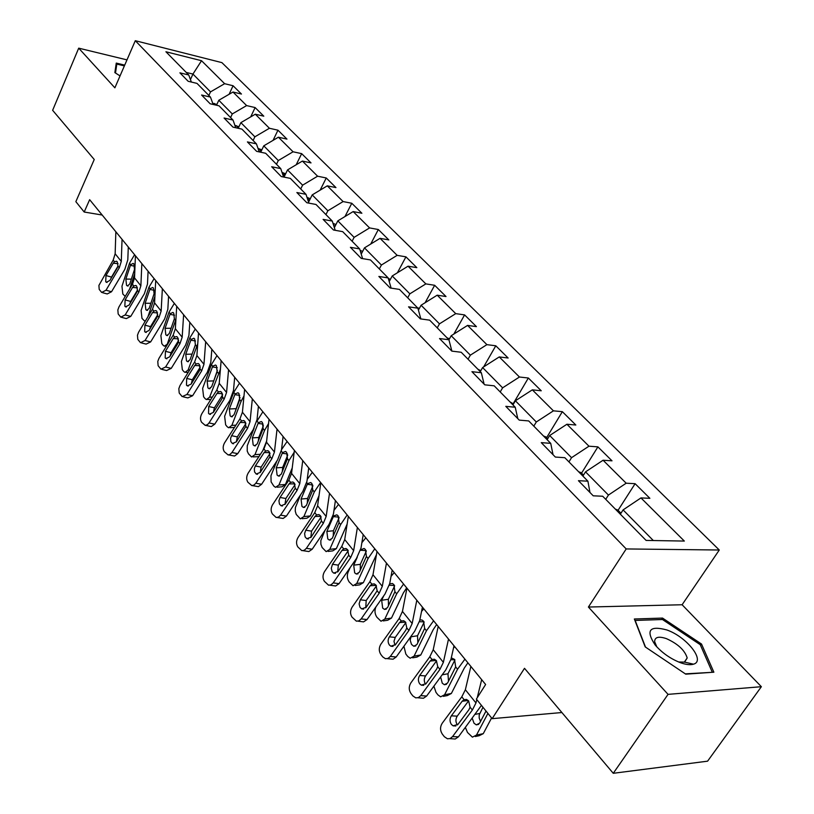<?xml version="1.0" encoding="UTF-8"?>
<svg xmlns="http://www.w3.org/2000/svg" width="814" height="814" viewBox="0 0 814 814"><rect width="100%" height="100%" fill="white"/><g stroke="black" fill="none" stroke-linecap="round" stroke-linejoin="round"><path stroke-width="1.22" d="M719.281 550.01L221.907 62.627L135.297 40.7L626.2 548.941L719.281 550.01L682.112 604.751L588.41 607.041L668.05 694.362L761.365 686.701L682.112 604.751M761.365 686.701L707.59 761.171L613.268 773.3L524.501 668.325L492.144 718.66L561.884 712.535M126.984 59.88L78.704 48.158L52.635 110.307L94.241 159.503L75.855 201.658L84.198 212.027L102.177 215.028M668.05 694.362L613.268 773.3M191.361 82.041L188.736 74.98L179.914 72.843L188.156 81.278L196.998 83.394L210.47 97.1L201.597 95.024L210.144 103.775L219.047 105.83L233.018 120.055L224.074 118.03L232.946 127.116L241.921 129.111L256.43 143.864L247.415 141.921L256.634 151.353L265.669 153.276L280.738 168.61L271.673 166.738L281.247 176.546L290.333 178.378L306.003 194.322L296.876 192.542L306.837 202.737L315.995 204.477L332.285 221.072L323.107 219.383L333.475 229.996L342.684 231.644L359.656 248.911L350.417 247.324L361.223 258.384L370.472 259.931L388.156 277.92L378.876 276.455L390.14 287.983L399.45 289.408L417.887 308.18L408.557 306.837L420.319 318.864L429.67 320.156L448.921 339.753L439.55 338.543L451.831 351.119L461.212 352.269L481.339 372.741L471.927 371.683L484.778 384.829L494.19 385.826L515.231 407.234L505.799 406.349L519.24 420.116L528.693 420.93L550.722 443.345L541.269 442.643L555.351 457.061L564.814 457.692L587.912 481.196L578.439 480.687L593.223 495.818L602.686 496.235L646.102 540.415L684.33 541.066L640.964 497.914L649.877 498.31L635.103 483.689L618.07 510.286M188.736 74.98L165.914 51.76L201.536 60.714L224.633 83.7L233.069 85.745L229.1 94.292M635.103 483.689L626.18 483.211L603.082 460.236L612.006 460.826L597.903 446.866L588.97 446.194L566.91 424.247L575.834 425.02L562.352 411.67L553.428 410.836L532.336 389.845L541.249 390.781L528.347 378.011L519.444 377.014L499.257 356.929L508.139 358.018L495.787 345.787L486.904 344.648L467.572 325.407L476.434 326.628L464.591 314.906L455.738 313.634L437.189 295.187L446.021 296.53L434.656 285.287L425.844 283.893L408.048 266.188L416.839 267.653L405.932 256.848L397.151 255.342L380.057 238.339L388.817 239.906L378.327 229.528L369.587 227.92L353.164 211.579L361.874 213.248L351.79 203.266L343.101 201.567L327.299 185.846L335.958 187.596L326.251 177.981L317.602 176.2L302.401 161.07L311.009 162.902L301.658 153.643L293.071 151.791L278.408 137.21L286.976 139.113L277.961 130.189L269.424 128.266L255.301 114.204L263.807 116.178L255.118 107.57L246.622 105.586L232.997 92.023L241.453 94.048L233.069 85.745M492.144 718.66L476.383 699.084L485.622 684.503L89.642 199.674L84.198 212.027M216.493 105.24L218.803 100.264L232.295 113.94L230.596 117.582M213.156 104.467L210.47 97.1M232.997 92.023L218.803 100.264M246.622 105.586L232.295 113.94M238.217 128.286L240.883 122.639L254.874 136.813L253.113 140.496M235.755 127.737L233.018 120.055M255.301 114.204L240.883 122.639M269.424 128.266L254.874 136.813M260.714 152.218L263.777 145.838L278.296 160.541L276.485 164.275M259.208 151.903L256.43 143.864M278.408 137.21L263.777 145.838M293.071 151.791L278.296 160.541M284.015 177.096L287.535 169.912L302.604 185.175L300.732 188.95M283.567 177.014L280.738 168.61M302.401 161.07L287.535 169.912M317.602 176.2L302.604 185.175M308.567 202.167L312.2 194.902L327.859 210.765L325.915 214.591M308.882 203.124L306.003 194.322M327.299 185.846L312.2 194.902M343.101 201.567L327.859 210.765M334.361 227.655L337.83 220.869L354.11 237.362L352.106 241.229M335.205 230.301L332.285 221.072M353.164 211.579L337.83 220.869M369.587 227.92L354.11 237.362M361.223 254.1L364.479 247.873L381.41 265.028L379.334 268.946M362.596 258.618L359.656 248.911M380.057 238.339L364.479 247.873M397.151 255.342L381.41 265.028M389.214 281.573L392.216 275.977L409.849 293.834L407.692 297.802M391.127 288.136L388.156 277.92M408.048 266.188L392.216 275.977M425.844 283.893L409.849 293.834M418.427 310.114L421.092 305.24L439.468 323.85L437.24 327.869M420.858 318.946L417.887 308.18M437.189 295.187L421.092 305.24M455.738 313.634L439.468 323.85M448.931 339.784L451.2 335.734L470.36 355.158L468.05 359.218M451.882 351.129L448.921 339.753M467.572 325.407L451.2 335.734M486.904 344.648L470.36 355.158M480.25 371.642L482.6 367.562L502.614 387.83L500.213 391.951M484.116 384.157L481.339 372.741M499.257 356.929L482.6 367.562M519.444 377.014L502.614 387.83M512.952 404.924L515.394 400.783L536.304 421.978L533.811 426.139M517.796 418.63L515.231 407.234M532.336 389.845L515.394 400.783M553.428 410.836L536.304 421.978M547.13 439.702L549.674 435.521L571.54 457.682L568.945 461.894M553.042 454.7L550.722 443.345M566.91 424.247L549.674 435.521M588.97 446.194L571.54 457.682M582.895 476.088L585.531 471.855L608.434 495.065L605.728 499.328M589.967 492.49L587.912 481.196M603.082 460.236L585.531 471.855M626.18 483.211L608.434 495.065M620.339 514.194L623.086 509.91L653.316 540.537M640.964 497.914L623.086 509.91M588.41 607.041L626.2 548.941M78.704 48.158L114.876 87.82L135.297 40.7M190.445 79.579L192.949 74.064L186.213 72.415M208.862 95.462L210.521 91.87L192.949 74.064L201.536 60.714M224.633 83.7L210.521 91.87M597.903 446.866L581.542 473.148M562.352 411.67L546.621 437.647M528.347 378.011L513.207 403.683M495.787 345.787L483.658 366.89M464.591 314.906L453.836 334.076M434.656 285.287L425.101 302.737M405.932 256.848L397.415 272.761M378.327 229.528L370.726 244.058M351.79 203.266L344.983 216.534M326.251 177.981L320.156 190.13M301.658 153.643L296.194 164.764M277.961 130.189L273.056 140.374M255.118 107.57L250.702 116.901M701.515 644.037L662.535 618.08L634.35 618.996L645.187 646.886L685.764 674.165L713.868 672.201L701.515 644.037L700.559 645.41M124.715 65.12L116.26 63.095L114.855 72.609L120.034 75.906M661.538 619.546L662.535 618.08M481.664 679.659L477.248 697.71M476.79 699.582L475.966 702.95L472.354 710.042L452.543 736.599L458.445 736.833L455.199 739.02L449.928 738.624M481.44 705.351L458.445 736.833M470.868 666.452L465.364 689.743L461.803 696.825L442.195 723.28C439.998 726.892 440.028 730.484 442.277 734.035L444.332 736.701L447.446 738.786L450.193 738.522L452.543 736.599M468.213 700.488L462.169 701.241L464.061 699.653L466.554 699.45L468.671 700.996L470.075 707.183L468.915 709.706L458.017 724.328L453.154 725.854L451.414 724.45C449.603 721.611 449.572 718.742 451.343 715.832L457.234 716.147L468.579 700.885M457.234 716.147C455.464 719.037 455.494 721.906 457.305 724.735L457.478 724.948M462.169 701.241L451.343 715.832M487.922 713.4L476.465 735.093L483.272 733.648L479.202 735.703L475.325 736.528M491.585 717.958L483.272 733.648M620.96 513.227L617.806 510.022L615.384 509.157M476.465 735.093L472.405 737.148L467.48 732.447L465.415 727.513M478.652 724.379L476.302 724.867L479.599 723.198L486.009 711.039M476.302 724.867L474.033 723.239L472.262 718.345M482.967 707.254L479.192 714.967L479.181 717.999L480.535 721.428M666.768 629.934C649.389 625.325 645.512 630.351 655.158 645.003C662.026 652.838 670.4 658.73 680.301 662.647C685.887 664.662 690.282 665.17 693.497 664.183C705.86 660.958 686.538 636.69 666.768 629.934M678.591 661.986L684.584 662.108L687.199 657.966C684.859 650.274 677.909 643.823 666.361 638.614C658.628 636.06 654.721 637.077 654.639 641.676L656.847 646.916M711.935 672.333L685.307 673.86M645.522 647.12L635.154 620.441L662.464 619.515L700.244 644.688L712.189 671.988M115.496 73.026L116.809 64.082L124.379 65.893M115.751 66.534L116.809 64.082M448.514 639.071L443.365 662.362L439.926 669.413L420.757 695.655L426.648 696.041L423.463 698.249L417.928 697.781M453.998 645.797L450.956 659.35L445.777 669.902L426.648 696.041M438.197 626.444L433.221 649.725L429.823 656.766L410.856 682.905C408.73 686.467 408.73 689.957 410.877 693.365L412.851 695.919L415.771 697.873L418.447 697.578L420.757 695.655M436.212 660.439L430.158 661.049L431.99 659.472L434.452 659.248L436.406 660.673L437.739 666.676L436.609 669.149L426.068 683.607L421.326 685.164L419.719 683.862C417.979 681.135 417.969 678.337 419.688 675.467L425.569 675.935L436.538 660.856M425.569 675.935C423.87 678.744 423.87 681.501 425.549 684.218M430.158 661.049L419.688 675.467M416.809 600.254L412.169 623.524L408.882 630.535L390.323 656.46L396.204 656.979L393.091 659.208L387.332 658.658M422.425 607.132L419.678 620.675L414.733 631.155L396.204 656.979M406.939 588.166L402.452 611.436L399.216 618.416L380.84 644.25C378.775 647.761 378.775 651.159 380.83 654.436L382.712 656.878L385.449 658.709L388.064 658.394L390.323 656.46M405.545 622.11L399.521 622.588L401.292 621.011L403.724 620.756L405.525 622.089L406.786 627.909L405.698 630.341L395.492 644.627L390.852 646.204L389.377 644.993C387.718 642.378 387.718 639.662 389.377 636.833L395.248 637.423L405.86 622.547M395.248 637.423L393.986 641.33L395.004 645.217M399.521 622.588L389.377 636.833M454.731 646.692L453.51 648.005M464.916 659.167L457.549 669.22L444.597 694.749L451.363 693.467L447.385 695.563L443.315 696.336M467.897 662.799L464.336 668.009L451.363 693.467M583.485 475.132L581.023 472.629L578.632 471.754M451.292 657.865L454.538 659.401L455.667 666.88L447.588 683.017L444.363 684.716L442.267 683.2L440.618 676.953M444.597 694.749L440.628 696.845L437.973 694.922L435.999 692.409L433.882 686.151M454.924 659.94L447.954 673.768L448.504 681.206M423.829 608.852L421.55 611.416M433.587 620.807L426.455 630.738L414.082 656.104L420.797 654.975L416.9 657.112L412.667 657.824M436.64 624.531L433.201 629.68L420.797 654.975M547.71 438.756L545.868 436.894L543.518 436.019M419.821 619.963L421.978 619.993L423.575 621.224L424.643 628.5L416.931 644.525L413.787 646.265L411.508 644.393L410.205 640.272L411.09 636.233M414.082 656.104L410.195 658.251L407.733 656.45L405.84 654.049L403.917 646.224M424.155 622.089L417.521 635.765L417.847 642.653M386.467 563.105L382.295 586.334L379.151 593.284L361.172 618.905L367.033 619.556L363.553 621.876L358.038 621.174M392.185 570.105L389.713 583.638L384.991 594.037L367.033 619.556M377.004 551.526L372.985 574.745L369.892 581.684L352.086 607.203C350.081 610.663 350.061 613.97 352.024 617.124L356.4 621.174L358.954 620.858L361.172 618.905M376.139 585.378L370.167 585.734L371.876 584.167L374.277 583.882L375.956 585.124L377.147 590.771L366.198 607.275L361.67 608.882L359.992 607.315L359.106 603.886L360.337 599.806L366.188 600.529L376.455 585.866M366.188 600.529L365.751 607.834M370.167 585.734L360.337 599.806M357.387 527.503L353.652 550.681L350.651 557.58L333.211 582.895L339.062 583.658L335.643 585.988L329.975 585.205M363.207 534.625L360.989 548.117L356.471 558.445L339.062 583.658M348.331 516.412L344.719 539.56L341.768 546.448L324.491 571.662C322.548 575.081 322.517 578.296 324.399 581.328L328.551 585.195L331.044 584.849L333.211 582.895M347.924 550.152L342.022 550.396L343.671 548.84L346.042 548.524L347.588 549.684L348.728 555.168L338.105 571.469L333.689 573.097L332.122 571.621L331.278 568.294L332.478 564.295L338.319 565.13L348.229 550.702M338.319 565.13L337.708 571.967M342.022 550.396L332.478 564.295M329.507 493.365L326.17 516.473L323.311 523.321L306.379 548.331L312.2 549.206L308.862 551.546L303.052 550.681M335.409 500.59L333.425 514.041L329.11 524.287L312.2 549.206M320.818 482.722L317.602 505.799L314.774 512.637L298.005 537.545C296.113 540.913 296.072 544.057 297.873 546.977L301.821 550.651L304.253 550.295L306.379 548.331M320.828 516.341L314.998 516.483L316.605 514.926L318.935 514.59L320.38 515.669L321.459 521.011L311.141 537.098L306.827 538.746L305.128 536.904L304.599 533.536L305.749 530.209L311.559 531.145L321.133 516.971M311.559 531.145L310.816 537.535M314.998 516.483L305.749 530.209M376.037 606.756L375.692 607.498C374.46 610.897 374.867 614.153 376.923 617.256L381.023 621.245L384.819 619.057L391.483 618.06L387.688 620.248L383.302 620.899M394.22 572.598L391.046 576.332M403.571 584.055L396.662 593.864L384.819 619.057M406.674 587.85L403.357 592.948L391.483 618.06M513.512 403.988L509.93 401.841M389.662 583.872L392.419 583.485L393.905 584.625L394.922 591.717L387.545 607.631L384.473 609.401L382.661 608.089L381.664 600.254L383.72 595.848M394.637 585.836L388.339 599.318L388.461 605.677M350.132 567.633L347.985 572.415C346.805 575.783 347.202 578.958 349.175 581.949L353.042 585.734L356.746 583.506L363.37 582.641L359.656 584.869L355.138 585.459M365.812 537.81L361.884 542.663M374.786 548.809L368.081 558.506L356.746 583.506M376.465 554.639L363.37 582.641M480.789 370.716L477.767 369.118M360.622 549.816L364.072 548.463L365.445 549.531L366.422 556.44L359.35 572.232L356.349 574.033L354.67 572.812L353.714 565.15L357.234 557.295M366.31 551.098L360.327 564.346L360.287 570.156M324.99 530.372L320.828 540.628L320.909 544.281L322.151 547.537L326.17 551.638L329.782 549.369L336.355 548.626L332.733 550.885L328.103 551.414M338.532 504.415L333.964 510.368M347.161 514.977L340.649 524.552L329.782 549.369M347.12 524.165L336.355 548.626M449.45 338.858L446.957 337.749M333.669 515.913L336.843 514.835L338.125 515.832L339.051 522.578L332.285 538.247L329.355 540.079L327.788 538.929L326.862 531.44L333.669 515.913L333.18 515.323M339.092 517.775L333.425 530.748L333.252 536.019M302.747 460.602L299.786 483.628L297.049 490.425L280.606 515.13L286.406 516.107L283.13 518.457L277.208 517.511M308.72 467.918L306.949 481.318L302.818 491.483L286.406 516.107M294.403 450.376L291.554 473.372L288.848 480.148L272.558 504.761C270.716 508.078 270.665 511.151 272.395 513.97L276.149 517.47L278.52 517.094L280.606 515.13M294.78 483.862L289.051 483.903L290.598 482.356L292.898 482L294.241 483.007L295.268 488.197L285.246 504.08L281.034 505.759L279.436 504.008L278.937 500.732L280.057 497.466L285.846 498.494L295.085 484.584M285.846 498.494L284.992 504.426M289.051 483.903L280.057 497.466M300.6 494.82L295.401 507.539L295.238 511.08L296.225 514.407L300.346 518.864L303.876 516.564L310.399 515.934L306.858 518.223L302.126 518.691M312.322 472.334L307.204 479.365M320.614 482.478L314.296 491.941L303.876 516.564M319.007 495.675L310.399 515.934M419.352 308.425L417.389 307.672M307.58 483.638L310.683 482.529L311.874 483.455L312.759 490.038L306.268 505.586L303.408 507.448L301.943 506.369L301.058 499.043L307.58 483.638L306.736 482.59M312.912 485.795L307.57 498.463L307.285 503.174M277.045 429.131L274.43 452.065L271.805 458.801L255.82 483.211L261.599 484.279L258.394 486.64L252.391 485.612M283.079 436.518L281.512 449.867L277.554 459.951L261.599 484.279M269.017 419.312L266.514 442.206L263.919 448.921L248.087 473.239C246.296 476.516 246.225 479.507 247.894 482.234L251.841 485.622L254.161 484.951L255.82 483.211M269.729 452.625L264.102 452.574L265.608 451.048L267.857 450.661L269.108 451.607L270.095 456.664L260.348 472.344L256.247 474.043L254.548 471.906L254.344 468.61L255.362 465.984L261.121 467.104L270.034 453.469M261.121 467.104L260.185 472.588M264.102 452.574L255.362 465.984M276.953 460.856L270.96 475.742L271.103 481.878L273.789 486.06L275.519 487.342L278.958 485.012L285.429 484.483L281.98 486.803L277.147 487.199M287.128 441.473L281.532 449.633M294.169 452.279L288.95 460.582L278.958 485.012M292.226 467.958L285.429 484.483M390.415 279.334L388.339 278.53M282.499 452.594L285.521 451.455L286.63 452.33L287.474 458.76L281.247 474.175L278.459 476.058L277.096 475.05L276.231 467.877L282.499 452.594L281.318 451.129M287.708 455.107L282.692 467.399L282.326 471.54M252.34 398.88L250.04 421.703L247.527 428.388L231.98 452.503L237.729 453.652L234.595 456.023L228.52 454.924M258.414 406.328L257.041 419.617L253.246 429.619L237.729 453.652M244.617 389.428L242.419 412.21L239.937 418.884L224.532 442.908C222.792 446.143 222.721 449.063 224.318 451.689L228.093 454.924L229.986 454.477L231.98 452.503M245.614 422.568L240.099 422.446L241.565 420.919L243.773 420.523L244.943 421.408L245.879 426.333L236.406 441.809L232.397 443.528L230.789 441.493L230.606 438.278L231.603 435.694L237.332 436.894L245.909 423.545M237.332 436.894L236.335 441.921M240.099 422.446L231.603 435.694M262.871 411.782L256.725 421.54M254.141 428.133L247.273 445.726L247.222 451.119L248.504 453.897L251.618 457L254.975 454.639L260.439 454.273M268.559 423.524L264.57 430.413L254.975 454.639M266.646 441.015L262.82 450.62M362.637 251.394L360.103 250.397M258.353 422.72L261.304 421.55L262.342 422.374L263.146 428.652L257.173 443.935L254.456 445.848L253.174 444.902L252.34 437.881L258.353 422.72L256.949 420.98M258.903 456.634L253.123 456.888M263.431 425.641L258.75 437.494L258.323 441.015M228.561 369.77L226.567 392.48L224.155 399.114L209.035 422.944L214.743 424.165L211.304 426.587L205.545 425.376M234.686 377.269L233.486 390.496L229.843 400.417L214.743 424.165M221.133 360.673L219.231 383.343L216.85 389.957L201.852 413.695C200.152 416.88 200.081 419.739 201.618 422.283L205.23 425.376L207.438 424.674L209.035 422.944M222.385 393.63L216.992 393.437L218.417 391.921L220.584 391.493L221.683 392.328L222.568 397.13L221.662 399.298L213.349 412.423L209.432 414.153L208.537 413.4L208.72 406.522L214.418 407.794L222.67 394.759M214.418 407.794L213.38 412.362M216.992 393.437L208.72 406.522M239.509 383.18L233.75 392.277L224.644 416.239L225.641 424.806L227.086 426.638L228.592 427.767L231.868 425.386L235.907 425.173M243.997 395.889L241.097 401.363L231.868 425.386M335.958 224.542L333.018 223.372M235.104 393.956L237.983 392.755L238.95 393.518L239.723 399.664L233.974 414.825L231.329 416.748L230.128 415.862L229.324 408.984L235.104 393.956L233.75 392.277M240.008 397.374L235.236 411.538M334.849 226.699L333.872 226.099M205.677 341.748L203.958 364.336L201.638 370.909L186.925 394.464L192.603 395.746L187.861 397.904L183.425 396.906M211.833 349.287L210.795 362.444L207.305 372.283L192.603 395.746M198.514 332.987L196.896 355.535L194.597 362.088L180.006 385.551L178.826 388.665L179.212 393.03L182.183 396.622L186.925 394.464M200 365.74L194.729 365.486L196.113 363.98L198.24 363.532L199.267 364.316L200.122 368.996L199.227 371.133L191.137 384.096L187.312 385.846L186.477 385.144L186.681 378.418L192.338 379.751L200.264 367.063M192.338 379.751L191.29 383.852M194.729 365.486L186.681 378.418M217.002 355.616L211.396 364.611L202.635 388.37L203.602 396.764L204.996 398.534L206.41 399.593L209.595 397.191L212.352 397.079M220.411 369.342L209.595 397.191M310.307 198.697L307 197.375M212.698 366.229L215.496 365.008L216.412 365.72L217.155 371.733L211.62 386.762L209.045 388.705L207.916 387.871L207.143 381.125L212.698 366.229L211.396 364.611M217.389 370.299L213.024 382.987M309.3 200.702L307.885 200.091M183.618 314.743L182.173 337.21L179.945 343.722L165.598 367.002L171.245 368.355L166.616 370.523L162.108 369.454M189.815 322.324L188.929 335.409L185.572 345.156L171.245 368.355M176.719 306.298L175.356 328.724L173.148 335.215L158.934 358.404L157.774 361.467L158.13 365.73L160.979 369.18L165.598 367.002M178.419 338.848L173.27 338.543L174.603 337.047L176.699 336.579L177.656 337.311L178.47 341.88L177.605 343.986L169.719 356.797L165.985 358.557L165.201 357.895L165.415 351.322L171.052 352.716L178.642 340.384M171.052 352.716L170.004 356.329M173.27 338.543L165.415 351.322M195.299 329.039L189.825 337.922L181.4 361.477L182.336 369.709L183.679 371.418L185.012 372.415L188.126 369.994L189.713 369.943M197.731 343.874L188.126 369.994M285.622 173.82L282 172.365L284.89 175.315M191.087 339.489L193.824 338.237L194.678 338.919L195.38 344.8L190.069 359.696L187.546 361.66L186.498 360.867L185.734 354.263L191.087 339.489L189.825 337.922M195.431 344.556L191.717 355.118M284.697 175.692L282.967 175.203M162.362 288.716L161.152 311.05L159.015 317.501L145.034 340.506L150.641 341.921L146.123 344.108L141.555 342.959M168.579 296.327L167.837 309.33L164.611 318.996L150.641 341.921M155.708 280.565L154.579 302.859L152.462 309.3L138.594 332.214L137.464 335.236L137.8 339.387L140.517 342.704L145.034 340.506M157.58 312.902L152.564 312.545L153.866 311.06L155.912 310.572L156.817 311.263L157.59 315.73L156.746 317.796L149.054 330.464L145.411 332.234L144.678 331.613L144.912 325.173L150.509 326.628L157.753 314.692M150.509 326.628L149.511 329.721M152.564 312.545L144.912 325.173M261.854 149.847L258.007 148.413M174.349 303.398L169.017 312.169L160.897 335.521L161.813 343.6L163.105 345.248L164.357 346.194L167.928 343.732M175.916 319.505L167.389 343.742M170.238 313.675L172.904 312.413L173.708 313.054L174.379 318.803L169.261 333.577L166.809 335.551L165.822 334.808L165.079 328.327L170.238 313.675L169.017 312.169M260.999 151.628L259.015 151.333M141.85 263.604L140.873 285.795L138.807 292.195L125.183 314.937L130.749 316.392L126.333 318.6L121.713 317.389M148.087 271.235L147.476 284.157L144.373 293.742L130.749 316.392M135.429 255.738L134.524 277.889L132.478 284.269L118.956 306.919L117.857 309.89L118.162 313.96L120.757 317.145L125.183 314.937M137.474 287.851L132.57 287.444L133.842 285.968L135.846 285.47L136.701 286.121L137.444 290.486L136.61 292.521L129.111 305.036L125.549 306.817L124.857 306.237L125.112 299.928L130.667 301.434L137.546 289.957M130.667 301.434L129.752 303.968M132.57 287.444L125.112 299.928M238.95 126.74L234.931 125.417M154.121 278.632L148.921 287.301L141.097 310.449L141.982 318.376L144.414 320.858L145.482 320.828M154.914 296.296L147.914 316.819M150.102 288.756L152.696 287.474L153.449 288.075L154.1 293.712L149.166 308.353L146.774 310.338L145.848 309.646L145.136 303.276L150.102 288.756L148.921 287.301M122.049 239.357L121.286 261.416L119.302 267.755L106.003 290.232L111.538 291.738L107.214 293.956L102.554 292.694M128.297 247.008L127.808 259.849L124.827 269.342L111.538 291.738M115.853 231.766L115.15 253.775L113.187 260.104L98.911 285.419L99.196 289.387L101.679 292.45L106.003 290.232M118.04 263.655L113.258 263.207L114.499 261.742L116.463 261.223L117.267 261.843L117.979 266.097L117.165 268.111L109.849 280.484L106.369 282.275L105.718 281.715L105.983 275.549L111.498 277.096L117.959 266.178M111.498 277.096L110.735 278.988M113.258 263.207L105.983 275.549M216.86 104.457L212.719 103.256M134.585 254.701L129.507 263.278L121.958 286.223L122.822 293.996L125.234 296.408M134.686 273.819L129.64 289.031M130.647 264.682L133.181 263.38L133.893 263.95L134.513 269.475L129.762 283.974L127.432 285.979L126.546 285.317L125.855 279.08L130.647 264.682L129.507 263.278M470.075 707.183L472.354 710.042M461.803 696.825L464.061 699.653M465.364 689.743L475.966 702.95M475.254 714.346L479.721 713.44M437.739 666.676L439.926 669.413M429.823 656.766L431.99 659.472M433.221 649.725L443.365 662.362M406.786 627.909L408.882 630.535M399.216 618.416L401.292 621.011M402.452 611.436L412.169 623.524M457.549 669.22L455.667 666.88M442.195 674.806L447.954 673.768M454.802 659.747L450.864 659.747M426.455 630.738L424.643 628.5M410.805 636.833L417.521 635.765M424.002 621.825L419.434 621.723M377.147 590.771L379.151 593.284M369.892 581.684L371.876 584.167M372.985 574.745L382.295 586.334M348.728 555.168L350.651 557.58M341.768 546.448L343.671 548.84M344.719 539.56L353.652 550.681M321.459 521.011L323.311 523.321M314.774 512.637L316.605 514.926M317.602 505.799L326.17 516.473M396.662 593.864L394.922 591.717M381.664 600.254L388.339 599.318M394.464 585.48L389.336 585.256M368.081 558.506L366.422 556.44M353.714 565.15L360.327 564.346M366.107 550.59L360.5 550.244M340.649 524.552L339.051 522.578M326.862 531.44L333.425 530.748M338.858 517.083L333.282 516.636M295.268 488.197L297.049 490.425M288.848 480.148L290.598 482.356M291.554 473.372L299.786 483.628M314.296 491.941L312.759 490.038M301.058 499.043L307.57 498.463M312.657 484.89L307.214 484.361M270.095 456.664L271.805 458.801M263.919 448.921L265.608 451.048M266.514 442.206L274.43 452.065M288.95 460.582L287.474 458.76M276.231 467.877L282.692 467.399M287.454 453.907L282.143 453.317M245.879 426.333L247.527 428.388M239.937 418.884L241.565 420.919M242.419 412.21L250.04 421.703M361.548 253.48L360.806 252.716M264.57 430.413L263.146 428.652M252.34 437.881L258.75 437.494M263.187 424.094L258.018 423.433M222.568 397.13L224.155 399.114M216.85 389.957L218.417 391.921M219.231 383.343L226.567 392.48M335.002 226.414L333.486 224.868M241.097 401.363L239.723 399.664M229.324 408.984L235.684 408.679M239.804 395.37L234.778 394.658M200.122 368.996L201.638 370.909M194.597 362.088L196.113 363.98M196.896 355.535L203.958 364.336M309.462 200.376L307.244 198.107M218.467 373.361L217.155 371.733M207.143 381.125L213.441 380.911M217.267 367.684L212.383 366.931M178.47 341.88L179.945 343.722M173.148 335.215L174.603 337.047M175.356 328.724L182.173 337.21M196.652 346.367L195.38 344.8M185.734 354.263L191.982 354.121M195.533 340.974L190.781 340.181M157.59 315.73L159.015 317.501M152.462 309.3L153.866 311.06M154.579 302.859L161.152 311.05M261.213 151.18L258.628 148.545M175.61 320.329L174.379 318.803M165.079 328.327L171.123 328.256M174.552 315.191L169.943 314.367M137.444 290.486L138.807 292.195M132.478 284.269L133.842 285.968M134.524 277.889L140.873 285.795M238.4 127.91L236.111 125.59M154.986 294.8L154.1 293.712M145.136 303.276L150.895 303.276M154.284 290.293L149.817 289.448M117.979 266.097L119.302 267.755M113.187 260.104L114.499 261.742M115.15 253.775L121.286 261.416M216.056 105.138L214.387 103.429M125.855 279.08L131.359 279.131M134.707 266.229L130.372 265.364M455.85 725.986L453.154 725.854M684.269 662.209L687.199 657.966M684.584 662.108L693.497 664.183M423.748 685.337L421.326 685.164M393.03 646.418L390.852 646.204M446.53 684.32L444.363 684.716M415.771 645.94L413.787 646.265M363.624 609.116L361.67 608.882M335.449 573.341L333.689 573.097M308.425 539L306.827 538.746M386.304 609.137L384.473 609.401M358.028 573.829L356.349 574.033M330.901 539.906L329.355 540.079M282.478 506.003L281.034 505.759M304.833 507.315L303.408 507.448M257.55 474.287L256.247 474.043M279.772 475.956L278.459 476.058M233.577 443.772L232.397 443.528M255.657 445.767L254.456 445.848M210.511 414.387L209.432 414.153M232.438 416.697L231.329 416.748M229.986 427.696L234.442 427.442M188.288 386.07L187.312 385.846M210.063 388.665L209.045 388.705M207.692 399.542L210.877 399.409M166.88 358.781L165.985 358.557M188.492 361.63L187.546 361.66M186.192 372.385L188.238 372.324M146.225 332.448L145.411 332.234M167.684 335.541L166.809 335.551M165.446 346.174L166.443 346.154M126.302 307.02L125.549 306.817M147.588 310.338L146.774 310.338M107.061 282.468L106.369 282.275M128.174 285.989L127.432 285.979"/></g></svg>
